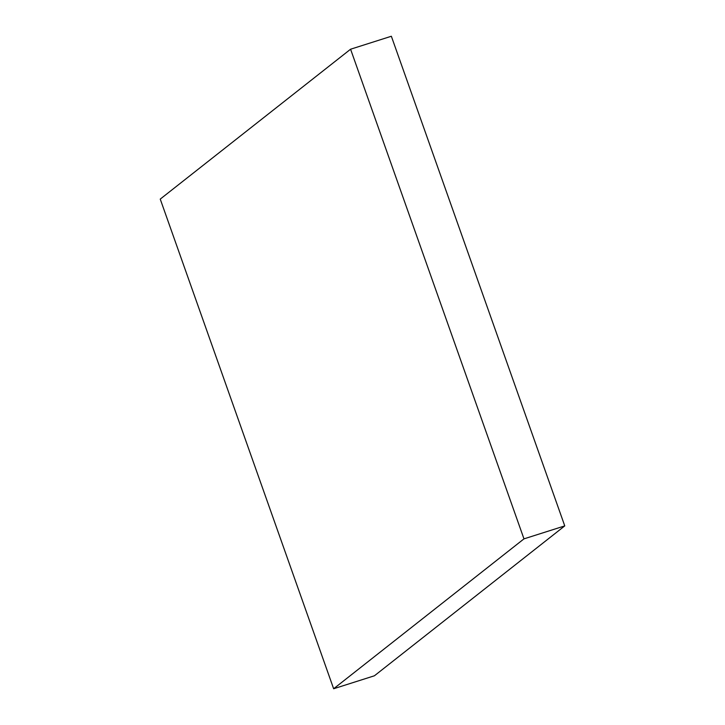 <?xml version="1.0" encoding="UTF-8"?>
<svg xmlns="http://www.w3.org/2000/svg" width="725" height="725" viewBox="0 0 725 725"><rect width="100%" height="100%" fill="white"/><g stroke="black" fill="none" stroke-linecap="round" stroke-linejoin="round"><path stroke-width="1.09" d="M333.645 688.75L374.417 675.782L564.757 525.897L391.355 36.25L350.583 49.218L160.243 199.103L333.645 688.75L523.976 538.865L564.757 525.897M523.976 538.865L350.583 49.218"/></g></svg>
